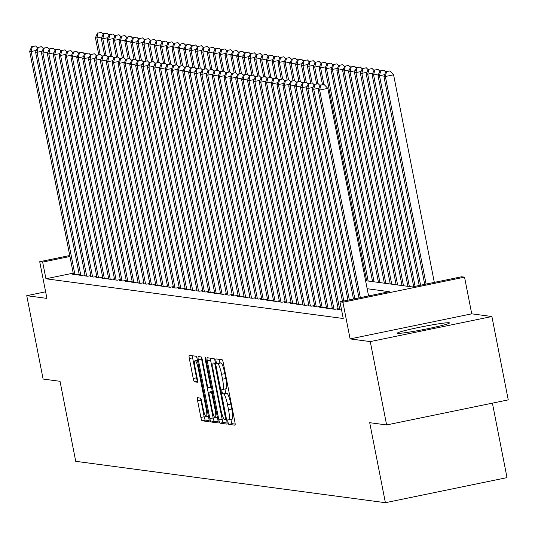 <?xml version="1.0" encoding="UTF-8"?>
<svg xmlns="http://www.w3.org/2000/svg" width="535" height="535" viewBox="0 0 535 535"><rect width="100%" height="100%" fill="white"/><g stroke="black" fill="none" stroke-linecap="round" stroke-linejoin="round"><path stroke-width="0.8" d="M227.963 422.015A2.341 0.388 -101.6 0 0 228.82 424.362L234.959 425.178A3.337 0.548 -101.6 0 0 234.992 425.178A3.337 0.548 -101.6 0 0 234.892 421.988L223.336 363.078A3.337 0.548 -101.6 0 0 222.119 359.734L215.979 358.911A2.341 0.388 -101.6 0 0 215.953 358.911A2.341 0.388 -101.6 0 0 216.02 361.145A2.341 0.388 -101.6 0 0 216.876 363.492L217.671 363.599A10.687 1.766 -101.6 0 1 221.57 374.319L222.54 379.228A10.687 1.766 -101.6 0 1 222.848 389.447A10.687 1.766 -101.6 0 1 222.741 389.453L221.945 389.346A2.341 0.388 -101.6 0 0 221.925 389.346A2.341 0.388 -101.6 0 0 221.992 391.58A2.341 0.388 -101.6 0 0 222.848 393.927L223.643 394.034A10.687 1.766 -101.6 0 1 227.542 404.754L228.505 409.663A10.687 1.766 -101.6 0 1 228.813 419.881A10.687 1.766 -101.6 0 1 228.712 419.888L227.917 419.781A2.341 0.388 -101.6 0 0 227.897 419.781A2.341 0.388 -101.6 0 0 227.963 422.015M231.06 419.42A2.341 0.388 -101.6 0 0 231.254 421.339A2.341 0.388 -101.6 0 0 232.103 423.68L235.173 424.094M219.136 359.333A2.341 0.388 -101.6 0 0 219.31 360.47A2.341 0.388 -101.6 0 0 220.159 362.817L220.955 362.924L217.671 363.599M225.088 388.985A2.341 0.388 -101.6 0 0 225.282 390.904A2.341 0.388 -101.6 0 0 226.131 393.252L226.927 393.352L223.643 394.034M397.793 333.325A26.543 1.505 -11.1 0 0 425.88 329.092A26.543 1.505 -11.1 0 0 449.48 322.933A26.543 1.505 -11.1 0 0 449.072 322.759A26.543 1.505 -11.1 0 0 420.978 326.992A26.543 1.505 -11.1 0 0 397.385 333.151A26.543 1.505 -11.1 0 0 397.793 333.325M197.575 397.719A3.337 0.548 -101.6 0 0 197.549 397.719A3.337 0.548 -101.6 0 0 197.642 400.916L200.886 417.44A3.337 0.548 -101.6 0 0 202.103 420.791L208.924 421.7A3.337 0.548 -101.6 0 0 208.958 421.7A3.337 0.548 -101.6 0 0 208.857 418.504L197.301 359.6A3.337 0.548 -101.6 0 0 196.084 356.25L189.263 355.34A3.337 0.548 -101.6 0 0 189.229 355.34A3.337 0.548 -101.6 0 0 189.33 358.537L193.242 378.499A3.337 0.548 -101.6 0 0 194.466 381.85L197.382 382.237A3.337 0.548 -101.6 0 0 197.415 382.237A3.337 0.548 -101.6 0 0 197.321 379.041L195.375 369.143A8.934 1.478 -101.6 0 1 195.121 360.597A8.934 1.478 -101.6 0 1 198.472 369.558L206.075 408.339A8.934 1.478 -101.6 0 1 206.336 416.879A8.934 1.478 -101.6 0 1 202.986 407.924L201.715 401.457A3.337 0.548 -101.6 0 0 200.498 398.107L197.575 397.719M73.208 273.151L45.93 278.775L42.66 262.103L39.717 261.709L69.751 255.523M386.624 424.944L370.267 341.597L491.899 316.526L508.25 399.879L386.624 424.944L369.698 422.683L385.394 502.699L75.729 461.317L60.027 381.301L43.101 379.041L26.75 295.688L46.913 298.383L39.717 261.709M491.899 316.526L471.736 313.838L350.104 338.902L370.267 341.597M350.104 338.902L342.908 302.228L339.966 301.834L389.279 291.675L367.157 288.719M45.93 278.775L343.236 318.506L339.966 301.834M218.855 419.841A3.337 0.548 -101.6 0 0 220.079 423.192L226.893 424.101A3.337 0.548 -101.6 0 0 226.927 424.101A3.337 0.548 -101.6 0 0 226.833 420.911L215.277 362.001A3.337 0.548 -101.6 0 0 214.053 358.651L207.239 357.741A3.337 0.548 -101.6 0 0 207.205 357.741A3.337 0.548 -101.6 0 0 207.299 360.938L218.855 419.841L222.145 419.166A3.337 0.548 -101.6 0 0 223.362 422.516L227.107 423.018M217.912 422.904L211.091 421.995A3.337 0.548 -101.6 0 1 209.874 418.644L198.311 359.734A3.337 0.548 -101.6 0 1 198.217 356.544A3.337 0.548 -101.6 0 1 198.251 356.544L201.167 356.932A3.337 0.548 -101.6 0 1 202.39 360.282L207.078 384.17A3.337 0.548 -101.6 0 0 208.296 387.521L210.228 387.781A3.337 0.548 -101.6 0 0 210.262 387.775A3.337 0.548 -101.6 0 0 210.168 384.585L205.286 359.714A2.341 0.388 -101.6 0 1 205.219 357.474A2.341 0.388 -101.6 0 1 206.095 359.821L217.845 419.707A3.337 0.548 -101.6 0 1 217.939 422.904A3.337 0.548 -101.6 0 1 217.912 422.904L217.972 422.891M45.622 291.802L26.75 295.688M338.307 309.424L337.338 309.618L341.557 309.952M332.416 308.635L331.453 308.835L334.984 309.304L338.153 308.655M326.531 307.846L325.568 308.046L329.099 308.521L332.268 307.866M320.646 307.063L319.676 307.257L323.214 307.732L326.377 307.077M314.754 306.274L313.791 306.475L317.322 306.943L320.492 306.294M308.869 305.485L307.906 305.686L311.437 306.16L314.607 305.505M302.984 304.703L302.014 304.897L305.552 305.371L308.715 304.716M297.092 303.913L296.129 304.114L299.66 304.582L302.83 303.933M291.207 303.124L290.244 303.325L293.775 303.8L296.945 303.144M285.322 302.342L284.352 302.536L287.89 303.011L291.053 302.355M279.43 301.553L278.467 301.753L281.998 302.221L285.168 301.573M273.546 300.764L272.582 300.964L276.113 301.439L279.283 300.784M267.661 299.981L266.691 300.182L270.228 300.65L273.392 299.995M261.769 299.192L260.806 299.393L264.337 299.861L267.507 299.212M255.884 298.41L254.921 298.604L258.452 299.078L261.622 298.423M249.999 297.62L249.029 297.821L252.567 298.289L255.73 297.641M244.107 296.831L243.144 297.032L246.675 297.507L249.845 296.851M238.222 296.049L237.259 296.243L240.79 296.718L243.96 296.062M232.337 295.26L231.367 295.46L234.905 295.929L238.068 295.28M226.445 294.471L225.482 294.671L229.013 295.146L232.183 294.491M220.56 293.688L219.597 293.882L223.128 294.357L226.298 293.702M214.675 292.899L213.706 293.1L217.243 293.568L220.407 292.919M208.784 292.11L207.821 292.311L211.352 292.785L214.522 292.13M202.899 291.328L201.936 291.522L205.467 291.996L208.637 291.341M197.014 290.538L196.044 290.739L199.582 291.207L202.745 290.558M191.122 289.749L190.159 289.95L193.69 290.425L196.86 289.769M185.237 288.967L184.274 289.167L187.805 289.636L190.975 288.98M179.352 288.178L178.382 288.378L181.92 288.846L185.083 288.198M173.46 287.395L172.497 287.589L176.028 288.064L179.198 287.409M167.575 286.606L166.612 286.807L170.143 287.275L173.313 286.626M161.69 285.817L160.721 286.018L164.258 286.492L167.422 285.837M155.799 285.035L154.836 285.229L158.367 285.703L161.537 285.048M149.914 284.245L148.951 284.446L152.482 284.914L155.652 284.266M144.029 283.456L143.059 283.657L146.597 284.132L149.76 283.476M138.137 282.674L137.174 282.868L140.705 283.343L143.875 282.687M132.252 281.885L131.289 282.085L134.82 282.554L137.99 281.905M126.367 281.096L125.397 281.296L128.935 281.771L132.098 281.116M120.475 280.313L119.512 280.507L123.043 280.982L126.213 280.327M114.59 279.524L113.627 279.725L117.158 280.193L120.328 279.544M108.705 278.735L107.736 278.936L111.273 279.41L114.436 278.755M102.814 277.953L101.851 278.147L105.382 278.621L108.551 277.966M96.929 277.163L95.966 277.364L99.497 277.832L102.666 277.183M91.044 276.374L90.074 276.575L93.612 277.05L96.775 276.394M85.152 275.592L84.189 275.792L87.72 276.261L90.89 275.605M79.267 274.803L78.304 275.003L81.835 275.471L85.005 274.823M79.113 274.034L75.95 274.689L72.412 274.214L73.382 274.02M385.394 502.699L507.019 477.628L492.407 403.143M365.586 280.688L412.284 286.927L461.598 276.769L464.54 277.163L342.908 302.228M471.736 313.838L464.54 277.163M69.938 256.486L42.66 262.103M228.913 419.841L232.003 419.206A10.687 1.766 -101.6 0 0 232.103 419.206A10.687 1.766 -101.6 0 0 231.795 408.981L228.505 409.663M226.927 393.352A10.687 1.766 -101.6 0 1 230.832 404.072L231.795 408.981M222.941 389.413L226.031 388.771A10.687 1.766 -101.6 0 0 226.131 388.771A10.687 1.766 -101.6 0 0 225.823 378.546L222.54 379.228M220.955 362.924A10.687 1.766 -101.6 0 1 224.861 373.637L225.823 378.546M210.309 358.156A3.337 0.548 -101.6 0 0 210.589 360.262L222.145 419.166M225.362 419.44A2.341 0.388 -101.6 0 0 225.382 419.433A2.341 0.388 -101.6 0 0 225.315 417.2L215.17 365.492A2.341 0.388 -101.6 0 0 214.321 363.151L213.478 363.038A10.687 1.766 -101.6 0 0 213.378 363.044A10.687 1.766 -101.6 0 0 213.686 373.263L220.621 408.606A10.687 1.766 -101.6 0 0 224.526 419.326L226.499 419.206L225.402 419.427M218.126 421.814L214.381 421.312L211.091 421.995M201.327 357.046A3.337 0.548 -101.6 0 0 201.601 359.059L213.157 417.962A3.337 0.548 -101.6 0 0 214.381 421.312M211.94 408.961A8.934 1.478 -101.6 0 0 215.291 417.915A8.934 1.478 -101.6 0 0 215.03 409.375L212.348 395.713A3.337 0.548 -101.6 0 0 211.131 392.362L209.192 392.101A3.337 0.548 -101.6 0 0 209.165 392.101A3.337 0.548 -101.6 0 0 209.259 395.298L211.94 408.961M192.339 355.748A3.337 0.548 -101.6 0 0 192.613 357.861L196.532 377.824A3.337 0.548 -101.6 0 0 197.596 381.054M200.658 398.227A3.337 0.548 -101.6 0 0 200.933 400.24L204.169 416.765A3.337 0.548 -101.6 0 0 205.393 420.115L209.138 420.617M434.32 282.386L393.593 74.82L385.374 76.512L383.903 76.311L424.723 284.366M426.101 284.085L385.374 76.512L386.551 71.61L389.834 70.934L386.551 71.61M383.903 76.311L385.962 71.529M389.834 70.934L393.593 74.82M368.575 295.942L327.848 88.369L319.629 90.061L360.356 297.634M320.806 85.159L324.09 84.483L320.218 85.078L320.806 85.159L319.629 90.061L318.158 89.867L358.978 297.915M327.848 88.369L324.09 84.483M320.218 85.078L318.158 89.867M420.59 285.222L379.489 75.723L378.018 75.529L419.213 285.503M384.611 74.666L379.489 75.723L380.666 70.821L383.949 70.145L380.666 70.821M378.018 75.529L380.077 70.747M383.949 70.145L385.755 72.011M415.08 286.352L373.604 74.94L372.133 74.739L413.702 286.64M378.726 73.883L373.604 74.94L374.774 70.038L378.064 69.356L374.774 70.038M372.133 74.739L374.186 69.958M378.064 69.356L379.87 71.222M409.382 286.539L367.712 74.151L366.241 73.95L407.911 286.345M372.841 73.094L367.712 74.151L368.889 69.249L372.173 68.574L368.889 69.249M366.241 73.95L368.301 69.169M372.173 68.574L373.978 70.439M403.497 285.757L361.827 73.362L360.356 73.168L402.026 285.556M366.95 72.305L361.827 73.362L363.004 68.46L366.288 67.784L363.004 68.46M360.356 73.168L362.416 68.386M366.288 67.784L368.093 69.65M318.867 88.215L313.744 89.271L354.845 298.771M314.921 84.369L318.205 83.694L314.333 84.296L314.921 84.369L313.744 89.271L312.273 89.077L353.468 299.052M320.01 85.56L318.205 83.694M314.333 84.296L312.273 89.077M312.982 87.432L307.859 88.489L349.335 299.901M309.029 83.587L312.32 82.905L308.441 83.507L309.029 83.587L307.859 88.489L306.388 88.288L347.957 300.188M314.125 84.771L312.32 82.905M308.441 83.507L306.388 88.288M307.097 86.643L301.967 87.7L343.824 301.038M303.144 82.798L306.428 82.122L302.556 82.718L303.144 82.798L301.967 87.7L300.496 87.506L342.447 301.325M308.234 83.988L306.428 82.122M302.556 82.718L300.496 87.506M301.205 85.854L296.082 86.911L339.839 309.952M297.259 82.009L300.543 81.333L296.671 81.935L297.259 82.009L296.082 86.911L294.611 86.717L338.367 309.758M302.349 83.199L300.543 81.333M296.671 81.935L294.611 86.717M397.612 284.968L355.942 72.579L354.471 72.379L396.141 284.774M361.065 71.523L355.942 72.579L357.112 67.677L360.403 66.995L357.112 67.677M354.471 72.379L356.524 67.597M360.403 66.995L362.208 68.861M295.32 85.072L290.197 86.128L333.954 309.17M291.368 81.226L294.658 80.551L290.779 81.146L291.368 81.226L290.197 86.128L288.726 85.928L332.482 308.969M296.464 82.417L294.658 80.551M290.779 81.146L288.726 85.928M391.72 284.185L350.05 71.79L348.579 71.596L390.249 283.985M355.18 70.734L350.05 71.79L351.228 66.888L354.511 66.213L351.228 66.888M348.579 71.596L350.639 66.808M354.511 66.213L356.317 68.079M289.435 84.283L284.306 85.339L328.069 308.381M285.483 80.437L288.766 79.762L284.894 80.357L285.483 80.437L284.306 85.339L282.834 85.145L326.597 308.187M290.572 81.628L288.766 79.762M284.894 80.357L282.834 85.145M385.835 283.396L344.165 71.001L342.694 70.807L384.364 283.196M349.288 69.945L344.165 71.001L345.342 66.099L348.626 65.424L345.342 66.099M342.694 70.807L344.754 66.026M348.626 65.424L350.432 67.29M283.543 83.5L278.421 84.55L322.177 307.592M279.598 79.655L282.881 78.973L279.009 79.575L279.598 79.655L278.421 84.55L276.949 84.356L320.706 307.398M284.687 80.838L282.881 78.973M279.009 79.575L276.949 84.356M379.95 282.607L338.28 70.219L336.809 70.018L378.479 282.413M343.403 69.162L338.28 70.219L339.451 65.317L342.741 64.635L339.451 65.317M336.809 70.018L338.862 65.237M342.741 64.635L344.547 66.507M277.658 82.711L272.536 83.768L316.292 306.809M273.706 78.866L276.996 78.19L273.117 78.785L273.706 78.866L272.536 83.768L271.064 83.567L314.821 306.608M278.802 80.056L276.996 78.19M273.117 78.785L271.064 83.567M374.059 281.825L332.389 69.43L330.918 69.236L372.587 281.624M337.518 68.373L332.389 69.43L333.566 64.528L336.849 63.852L333.566 64.528M330.918 69.236L332.977 64.447M336.849 63.852L338.655 65.718M271.773 81.922L266.644 82.978L310.407 306.02M267.821 78.077L271.105 77.401L267.233 77.996L267.821 78.077L266.644 82.978L265.173 82.785L308.936 305.826M272.91 79.267L271.105 77.401M267.233 77.996L265.173 82.785M368.174 281.036L326.504 68.64L325.033 68.447L366.702 280.842M331.626 67.591L326.504 68.64L327.681 63.739L330.964 63.063L327.681 63.739M325.033 68.447L327.092 63.665M330.964 63.063L332.77 64.929M265.882 81.139L260.759 82.189L304.515 305.231M261.936 77.294L265.22 76.612L261.347 77.214L261.936 77.294L260.759 82.189L259.288 81.995L303.044 305.037M267.025 78.478L265.22 76.612M261.347 77.214L259.288 81.995M323.876 84.45L320.619 67.858L319.148 67.657L322.471 84.617M325.741 66.801L320.619 67.858L321.789 62.956L325.079 62.281L321.789 62.956M319.148 67.657L321.201 62.876M325.079 62.281L326.885 64.147M259.997 80.35L254.874 81.407L298.63 304.448M256.044 76.505L259.335 75.83L255.456 76.425L256.044 76.505L254.874 81.407L253.403 81.206L297.159 304.248M261.14 77.695L259.335 75.83M255.456 76.425L253.403 81.206M317.984 83.667L314.727 67.069L313.256 66.875L316.586 83.828M319.856 66.012L314.727 67.069L315.904 62.167L319.188 61.492L315.904 62.167M313.256 66.875L315.316 62.087M319.188 61.492L320.993 63.357M254.112 79.561L248.982 80.618L292.745 303.659M250.159 75.716L253.443 75.04L249.571 75.642L250.159 75.716L248.982 80.618L247.511 80.424L291.274 303.465M255.248 76.906L253.443 75.04M249.571 75.642L247.511 80.424M312.099 82.878L308.842 66.28L307.371 66.086L310.695 83.039M313.965 65.23L308.842 66.28L310.019 61.385L313.303 60.702L310.019 61.385M307.371 66.086L309.431 61.304M313.303 60.702L315.108 62.568M306.214 82.089L302.957 65.497L301.486 65.297L304.81 82.256M308.08 64.441L302.957 65.497L304.127 60.595L307.418 59.92L304.127 60.595M301.486 65.297L303.539 60.515M307.418 59.92L309.223 61.786M300.322 81.307L297.065 64.708L295.594 64.514L298.925 81.467M302.188 63.652L297.065 64.708L298.242 59.806L301.526 59.131L298.242 59.806M295.594 64.514L297.654 59.733M301.526 59.131L303.332 60.997M294.437 80.517L291.18 63.926L289.709 63.725L293.033 80.685M296.303 62.869L291.18 63.926L292.357 59.024L295.641 58.342L292.357 59.024M289.709 63.725L291.769 58.944M295.641 58.342L297.447 60.208M288.552 79.728L285.295 63.137L283.824 62.936L287.148 79.896M290.418 62.08L285.295 63.137L286.466 58.235L289.756 57.559L286.466 58.235M283.824 62.936L285.877 58.154M289.756 57.559L291.562 59.425M282.661 78.946L279.404 62.348L277.933 62.154L281.263 79.106M284.526 61.291L279.404 62.348L280.581 57.446L283.864 56.77L280.581 57.446M277.933 62.154L279.992 57.372M283.864 56.77L285.67 58.636M276.776 78.157L273.519 61.565L272.048 61.364L275.371 78.324M278.641 60.508L273.519 61.565L274.696 56.663L277.979 55.981L274.696 56.663M272.048 61.364L274.107 56.583M277.979 55.981L279.785 57.847M270.891 77.374L267.634 60.776L266.162 60.582L269.486 77.535M272.756 59.719L267.634 60.776L268.804 55.874L272.094 55.199L268.804 55.874M266.162 60.582L268.216 55.794M272.094 55.199L273.9 57.064M264.999 76.585L261.742 59.987L260.271 59.793L263.601 76.746M266.865 58.93L261.742 59.987L262.919 55.085L266.203 54.409L262.919 55.085M260.271 59.793L262.331 55.011M266.203 54.409L268.008 56.275M259.114 75.796L255.857 59.204L254.386 59.004L257.709 75.963M260.98 58.148L255.857 59.204L257.034 54.302L260.318 53.62L257.034 54.302M254.386 59.004L256.446 54.222M260.318 53.62L262.123 55.486M253.229 75.014L249.972 58.415L248.501 58.221L251.824 75.174M255.095 57.359L249.972 58.415L251.142 53.513L254.433 52.838L251.142 53.513M248.501 58.221L250.554 53.433M254.433 52.838L256.238 54.704M247.337 74.225L244.08 57.626L242.609 57.432L245.939 74.385M249.203 56.57L244.08 57.626L245.257 52.724L248.541 52.049L245.257 52.724M242.609 57.432L244.669 52.651M248.541 52.049L250.347 53.915M241.452 73.435L238.195 56.844L236.724 56.643L240.048 73.603M243.318 55.787L238.195 56.844L239.372 51.942L242.656 51.266L239.372 51.942M236.724 56.643L238.784 51.862M242.656 51.266L244.462 53.132M235.567 72.653L232.31 56.055L230.839 55.861L234.163 72.813M237.433 54.998L232.31 56.055L233.481 51.153L236.771 50.477L233.481 51.153M230.839 55.861L232.892 51.072M236.771 50.477L238.577 52.343M229.675 71.864L226.419 55.265L224.947 55.072L228.278 72.024M231.541 54.216L226.419 55.265L227.596 50.37L230.879 49.688L227.596 50.37M224.947 55.072L227.007 50.29M230.879 49.688L232.685 51.554M223.79 71.075L220.534 54.483L219.062 54.282L222.386 71.242M225.656 53.426L220.534 54.483L221.711 49.581L224.994 48.906L221.711 49.581M219.062 54.282L221.122 49.501M224.994 48.906L226.8 50.771M217.905 70.292L214.649 53.694L213.177 53.5L216.501 70.453M219.771 52.637L214.649 53.694L215.819 48.792L219.109 48.117L215.819 48.792M213.177 53.5L215.23 48.712M219.109 48.117L220.915 49.982M212.014 69.503L208.757 52.905L207.286 52.711L210.616 69.67M213.88 51.855L208.757 52.905L209.934 48.01L213.218 47.327L209.934 48.01M207.286 52.711L209.345 47.929M213.218 47.327L215.023 49.193M206.129 68.714L202.872 52.122L201.401 51.922L204.724 68.881M207.995 51.066L202.872 52.122L204.049 47.22L207.333 46.545L204.049 47.22M201.401 51.922L203.46 47.14M207.333 46.545L209.138 48.411M200.244 67.932L196.987 51.333L195.516 51.139L198.839 68.092M202.11 50.277L196.987 51.333L198.157 46.431L201.448 45.756L198.157 46.431M195.516 51.139L197.569 46.358M201.448 45.756L203.253 47.622M194.352 67.142L191.095 50.551L189.624 50.35L192.954 67.31M196.218 49.494L191.095 50.551L192.272 45.649L195.556 44.967L192.272 45.649M189.624 50.35L191.684 45.569M195.556 44.967L197.361 46.833M188.467 66.36L185.21 49.762L183.739 49.568L187.063 66.521M190.333 48.705L185.21 49.762L186.387 44.86L189.671 44.184L186.387 44.86M183.739 49.568L185.799 44.779M189.671 44.184L191.476 46.05M182.582 65.571L179.325 48.973L177.854 48.779L181.178 65.731M184.448 47.916L179.325 48.973L180.496 44.071L183.786 43.395L180.496 44.071M177.854 48.779L179.907 43.997M183.786 43.395L185.591 45.261M176.69 64.782L173.434 48.19L171.962 47.989L175.293 64.949M178.556 47.133L173.434 48.19L174.611 43.288L177.894 42.606L174.611 43.288M171.962 47.989L174.022 43.208M177.894 42.606L179.7 44.472M170.805 63.999L167.549 47.401L166.077 47.207L169.401 64.16M172.671 46.344L167.549 47.401L168.726 42.499L172.009 41.824L168.726 42.499M166.077 47.207L168.137 42.419M172.009 41.824L173.815 43.689M164.92 63.21L161.664 46.612L160.192 46.418L163.516 63.371M166.786 45.555L161.664 46.612L162.834 41.71L166.124 41.034L162.834 41.71M160.192 46.418L162.245 41.636M166.124 41.034L167.93 42.9M159.029 62.421L155.772 45.829L154.301 45.629L157.631 62.588M160.895 44.773L155.772 45.829L156.949 40.928L160.232 40.245L156.949 40.928M154.301 45.629L156.36 40.847M160.232 40.245L162.038 42.118M153.144 61.639L149.887 45.04L148.416 44.846L151.739 61.799M155.01 43.984L149.887 45.04L151.064 40.138L154.347 39.463L151.064 40.138M148.416 44.846L150.475 40.058M154.347 39.463L156.153 41.329M147.259 60.85L144.002 44.251L142.531 44.057L145.854 61.01M149.125 43.201L144.002 44.251L145.172 39.356L148.462 38.674L145.172 39.356M142.531 44.057L144.584 39.276M148.462 38.674L150.268 40.54M141.367 60.06L138.11 43.469L136.639 43.268L139.969 60.228M143.233 42.412L138.11 43.469L139.287 38.567L142.571 37.891L139.287 38.567M136.639 43.268L138.699 38.487M142.571 37.891L144.376 39.757M135.482 59.278L132.225 42.68L130.754 42.486L134.078 59.438M137.348 41.623L132.225 42.68L133.402 37.778L136.686 37.102L133.402 37.778M130.754 42.486L132.814 37.697M136.686 37.102L138.491 38.968M129.597 58.489L126.34 41.89L124.869 41.697L128.193 58.656M131.463 40.841L126.34 41.89L127.511 36.995L130.801 36.313L127.511 36.995M124.869 41.697L126.922 36.915M130.801 36.313L132.606 38.179M123.705 57.7L120.449 41.108L118.977 40.907L122.308 57.867M125.571 40.051L120.449 41.108L121.626 36.206L124.909 35.531L121.626 36.206M118.977 40.907L121.037 36.126M124.909 35.531L126.715 37.396M117.82 56.917L114.564 40.319L113.092 40.125L116.416 57.078M119.686 39.262L114.564 40.319L115.741 35.417L119.024 34.742L115.741 35.417M113.092 40.125L115.152 35.343M119.024 34.742L120.83 36.607M111.935 56.128L108.679 39.536L107.207 39.336L110.531 56.295M113.801 38.48L108.679 39.536L109.849 34.635L113.139 33.952L109.849 34.635M107.207 39.336L109.26 34.554M113.139 33.952L114.945 35.818M106.044 55.339L102.787 38.747L101.316 38.547L104.646 55.506M107.91 37.691L102.787 38.747L103.964 33.845L107.247 33.17L103.964 33.845M101.316 38.547L103.375 33.765M107.247 33.17L109.053 35.036M100.159 54.557L96.902 37.958L95.431 37.764L98.754 54.717M102.024 36.902L96.902 37.958L98.079 33.056L101.362 32.381L98.079 33.056M95.431 37.764L97.49 32.983M101.362 32.381L103.168 34.247M248.22 78.779L243.097 79.835L286.854 302.87M244.274 74.933L247.558 74.251L243.686 74.853L244.274 74.933L243.097 79.835L241.626 79.635L285.382 302.676M249.363 76.117L247.558 74.251M243.686 74.853L241.626 79.635M242.335 77.99L237.212 79.046L280.969 302.088M238.383 74.144L241.673 73.469L237.794 74.064L238.383 74.144L237.212 79.046L235.741 78.846L279.497 301.887M243.478 75.335L241.673 73.469M237.794 74.064L235.741 78.846M236.45 77.2L231.321 78.257L275.084 301.299M232.498 73.355L235.781 72.68L231.909 73.282L232.498 73.355L231.321 78.257L229.849 78.063L273.612 301.105M237.587 74.546L235.781 72.68M231.909 73.282L229.849 78.063M230.558 76.418L225.436 77.475L269.192 300.516M226.613 72.573L229.896 71.891L226.024 72.492L226.613 72.573L225.436 77.475L223.964 77.274L267.721 300.316M231.702 73.756L229.896 71.891M226.024 72.492L223.964 77.274M224.673 75.629L219.551 76.686L263.307 299.727M220.721 71.784L224.011 71.108L220.132 71.703L220.721 71.784L219.551 76.686L218.079 76.492L261.836 299.526M225.817 72.974L224.011 71.108M220.132 71.703L218.079 76.492M218.788 74.84L213.659 75.896L257.422 298.938M214.836 70.994L218.12 70.319L214.247 70.921L214.836 70.994L213.659 75.896L212.188 75.703L255.951 298.744M219.925 72.185L218.12 70.319M214.247 70.921L212.188 75.703M212.897 74.057L207.774 75.114L251.53 298.155M208.951 70.212L212.234 69.53L208.362 70.132L208.951 70.212L207.774 75.114L206.303 74.913L250.059 297.955M214.04 71.402L212.234 69.53M208.362 70.132L206.303 74.913M207.012 73.268L201.889 74.325L245.645 297.366M203.059 69.423L206.349 68.747L202.471 69.343L203.059 69.423L201.889 74.325L200.418 74.131L244.174 297.172M208.155 70.613L206.349 68.747M202.471 69.343L200.418 74.131M201.127 72.486L195.997 73.536L239.76 296.577M197.174 68.64L200.458 67.958L196.586 68.56L197.174 68.64L195.997 73.536L194.526 73.342L238.289 296.383M202.263 69.824L200.458 67.958M196.586 68.56L194.526 73.342M195.235 71.697L190.112 72.753L233.869 295.795M191.289 67.851L194.573 67.176L190.701 67.771L191.289 67.851L190.112 72.753L188.641 72.553L232.397 295.594M196.378 69.042L194.573 67.176M190.701 67.771L188.641 72.553M189.35 70.908L184.227 71.964L227.984 295.006M185.398 67.062L188.688 66.387L184.809 66.982L185.398 67.062L184.227 71.964L182.756 71.77L226.512 294.812M190.493 68.253L188.688 66.387M184.809 66.982L182.756 71.77M183.465 70.125L178.336 71.175L222.099 294.217M179.513 66.28L182.796 65.598L178.924 66.2L179.513 66.28L178.336 71.175L176.864 70.981L220.627 294.023M184.602 67.463L182.796 65.598M178.924 66.2L176.864 70.981M177.573 69.336L172.451 70.393L216.207 293.434M173.628 65.491L176.911 64.815L173.039 65.41L173.628 65.491L172.451 70.393L170.979 70.192L214.736 293.233M178.717 66.681L176.911 64.815M173.039 65.41L170.979 70.192M171.688 68.547L166.566 69.603L210.322 292.645M167.736 64.702L171.026 64.026L167.147 64.628L167.736 64.702L166.566 69.603L165.094 69.41L208.851 292.451M172.832 65.892L171.026 64.026M167.147 64.628L165.094 69.41M165.803 67.764L160.674 68.821L204.437 291.856M161.851 63.919L165.134 63.237L161.262 63.839L161.851 63.919L160.674 68.821L159.203 68.62L202.966 291.662M166.94 65.103L165.134 63.237M161.262 63.839L159.203 68.62M159.911 66.975L154.789 68.032L198.545 291.073M155.966 63.13L159.249 62.455L155.377 63.05L155.966 63.13L154.789 68.032L153.318 67.831L197.074 290.873M161.055 64.32L159.249 62.455M155.377 63.05L153.318 67.831M154.026 66.186L148.904 67.243L192.66 290.284M150.074 62.341L153.364 61.665L149.486 62.267L150.074 62.341L148.904 67.243L147.433 67.049L191.189 290.09M155.17 63.531L153.364 61.665M149.486 62.267L147.433 67.049M148.142 65.404L143.012 66.46L186.775 289.502M144.189 61.558L147.473 60.876L143.601 61.478L144.189 61.558L143.012 66.46L141.541 66.26L185.304 289.301M149.278 62.742L147.473 60.876M143.601 61.478L141.541 66.26M142.25 64.615L137.127 65.671L180.883 288.713M138.304 60.769L141.588 60.094L137.716 60.689L138.304 60.769L137.127 65.671L135.656 65.477L179.412 288.512M143.393 61.96L141.588 60.094M137.716 60.689L135.656 65.477M136.365 63.825L131.242 64.882L174.999 287.924M132.412 59.98L135.703 59.305L131.824 59.907L132.412 59.98L131.242 64.882L129.771 64.688L173.527 287.73M137.508 61.171L135.703 59.305M131.824 59.907L129.771 64.688M130.48 63.043L125.35 64.1L169.113 287.141M126.527 59.198L129.811 58.516L125.939 59.117L126.527 59.198L125.35 64.1L123.879 63.899L167.642 286.941M131.617 60.381L129.811 58.516M125.939 59.117L123.879 63.899M124.588 62.254L119.465 63.311L163.222 286.352M120.642 58.409L123.926 57.733L120.054 58.328L120.642 58.409L119.465 63.311L117.994 63.117L161.751 286.158M125.732 59.599L123.926 57.733M120.054 58.328L117.994 63.117M118.703 61.465L113.581 62.521L157.337 285.563M114.751 57.619L118.041 56.944L114.162 57.546L114.751 57.619L113.581 62.521L112.109 62.328L155.866 285.369M119.847 58.81L118.041 56.944M114.162 57.546L112.109 62.328M112.818 60.682L107.689 61.739L151.452 284.78M108.866 56.837L112.149 56.162L108.277 56.757L108.866 56.837L107.689 61.739L106.218 61.538L149.981 284.58M113.955 58.027L112.149 56.162M108.277 56.757L106.218 61.538M106.926 59.893L101.804 60.95L145.56 283.991M102.981 56.048L106.264 55.372L102.392 55.968L102.981 56.048L101.804 60.95L100.333 60.756L144.089 283.797M108.07 57.238L106.264 55.372M102.392 55.968L100.333 60.756M101.041 59.111L95.919 60.161L139.675 283.202M97.089 55.265L100.379 54.583L96.501 55.185L97.089 55.265L95.919 60.161L94.448 59.967L138.204 283.008M102.185 56.449L100.379 54.583M96.501 55.185L94.448 59.967M95.156 58.322L90.027 59.378L133.79 282.42M91.204 54.476L94.488 53.801L90.616 54.396L91.204 54.476L90.027 59.378L88.556 59.178L132.319 282.219M96.293 55.667L94.488 53.801M90.616 54.396L88.556 59.178M89.265 57.533L84.142 58.589L127.898 281.631M85.319 53.687L88.603 53.012L84.731 53.607L85.319 53.687L84.142 58.589L82.671 58.395L126.427 281.437M90.408 54.878L88.603 53.012M84.731 53.607L82.671 58.395M83.38 56.75L78.257 57.807L122.013 280.842M79.427 52.905L82.718 52.223L78.839 52.825L79.427 52.905L78.257 57.807L76.786 57.606L120.542 280.648M84.523 54.088L82.718 52.223M78.839 52.825L76.786 57.606M77.495 55.961L72.365 57.018L116.128 280.059M73.542 52.116L76.826 51.44L72.954 52.035L73.542 52.116L72.365 57.018L70.894 56.817L114.657 279.858M78.632 53.306L76.826 51.44M72.954 52.035L70.894 56.817M71.603 55.172L66.48 56.228L110.237 279.27M67.657 51.327L70.941 50.651L67.069 51.253L67.657 51.327L66.48 56.228L65.009 56.035L108.765 279.076M72.747 52.517L70.941 50.651M67.069 51.253L65.009 56.035M65.718 54.389L60.595 55.446L104.352 278.481M61.766 50.544L65.056 49.862L61.177 50.464L61.766 50.544L60.595 55.446L59.124 55.245L102.88 278.287M66.862 51.728L65.056 49.862M61.177 50.464L59.124 55.245M59.833 53.6L54.704 54.657L98.467 277.698M55.881 49.755L59.164 49.08L55.292 49.675L55.881 49.755L54.704 54.657L53.232 54.463L96.995 277.498M60.97 50.945L59.164 49.08M55.292 49.675L53.232 54.463M53.941 52.811L48.819 53.868L92.575 276.909M49.996 48.966L53.279 48.29L49.407 48.892L49.996 48.966L48.819 53.868L47.347 53.674L91.104 276.715M55.085 50.156L53.279 48.29M49.407 48.892L47.347 53.674M48.056 52.029L42.934 53.085L86.69 276.127M44.104 48.183L47.394 47.501L43.516 48.103L44.104 48.183L42.934 53.085L41.462 52.885L85.219 275.926M49.2 49.367L47.394 47.501M43.516 48.103L41.462 52.885M42.171 51.24L37.042 52.296L80.805 275.338M38.219 47.394L41.503 46.719L37.631 47.314L38.219 47.394L37.042 52.296L35.571 52.102L79.334 275.137M43.308 48.585L41.503 46.719M37.631 47.314L35.571 52.102M36.28 50.45L31.157 51.507L74.913 274.549M32.334 46.605L35.618 45.93L31.746 46.532L32.334 46.605L31.157 51.507L29.686 51.313L73.442 274.355M37.423 47.796L35.618 45.93M31.746 46.532L29.686 51.313M232.103 423.68L228.82 424.362M220.159 362.817L216.876 363.492M226.131 393.252L222.848 393.927M230.832 404.072L227.542 404.754M224.861 373.637L221.57 374.319M210.589 360.262L207.299 360.938M223.362 422.516L220.079 423.192M226.071 417.046L225.315 417.2M215.926 365.338L215.17 365.492M215.451 362.917L214.321 363.151M213.157 417.962L209.874 418.644M201.601 359.059L198.311 359.734M210.924 384.424L210.168 384.585M206.042 359.56L205.286 359.714M215.786 409.215L215.03 409.375M213.104 395.552L212.348 395.713M212.428 392.095L211.131 392.362M209.165 392.101L212.301 391.453L209.192 392.101M206.831 408.178L206.075 408.339M199.227 369.397L198.472 369.558M197.602 381.201L194.466 381.85M196.532 377.824L193.242 378.499M192.613 357.861L189.33 358.537M205.393 420.115L202.103 420.791M204.169 416.765L200.886 417.44M200.933 400.24L197.642 400.916M232.103 419.206L228.813 419.881M226.131 388.771L222.848 389.447M217.411 417.481L215.291 417.915M208.456 416.444L206.336 416.879M197.408 360.129L195.121 360.597"/></g></svg>
